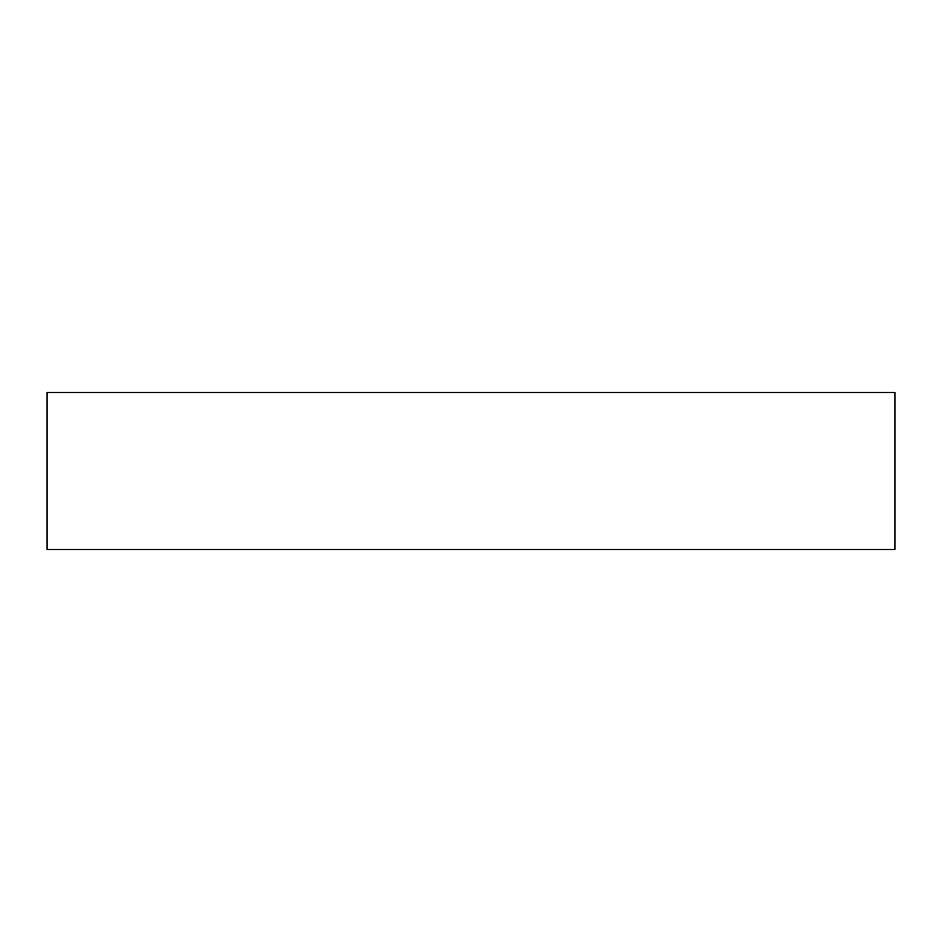 <?xml version="1.0" encoding="UTF-8"?>
<svg xmlns="http://www.w3.org/2000/svg" width="942" height="942" viewBox="0 0 942 942"><rect width="100%" height="100%" fill="white"/><g stroke="black" fill="none" stroke-linecap="round" stroke-linejoin="round"><path stroke-width="1.41" d="M47.1 549.504L47.1 392.496L894.9 392.496L894.9 549.504L47.1 549.504"/></g></svg>
